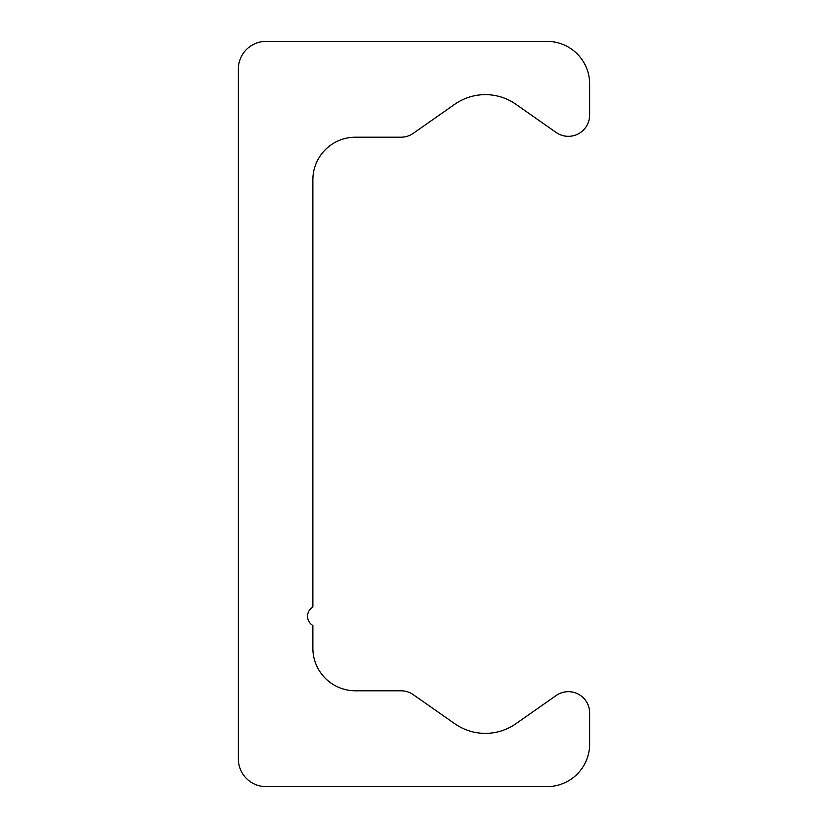 <?xml version="1.0" encoding="UTF-8"?>
<svg xmlns="http://www.w3.org/2000/svg" width="828" height="828" viewBox="0 0 828 828"><rect width="100%" height="100%" fill="white"/><g stroke="black" fill="none" stroke-linecap="round" stroke-linejoin="round"><path stroke-width="1.24" d="M266.026 41.4L547.07 41.4A42.58 42.58 0 0 1 589.65 83.98L589.65 115.03A21.29 21.29 0 0 1 556.147 132.47L515.854 104.256A53.23 53.23 0 0 0 454.8 104.256L413.224 133.36A21.29 21.29 0 0 1 401.011 137.21L355.45 137.21A42.58 42.58 0 0 0 312.87 179.79L312.87 607.048A10.65 10.65 0 0 0 312.87 625.492L312.87 648.21A42.58 42.58 0 0 0 355.45 690.79L401.011 690.79A21.29 21.29 0 0 1 413.224 694.64L454.8 723.744A53.23 53.23 0 0 0 515.854 723.744L556.147 695.53A21.29 21.29 0 0 1 589.65 712.97L589.65 744.02A42.58 42.58 0 0 1 547.07 786.6L266.026 786.6A27.676 27.676 0 0 1 238.35 758.924L238.35 69.076A27.676 27.676 0 0 1 266.026 41.4"/></g></svg>
